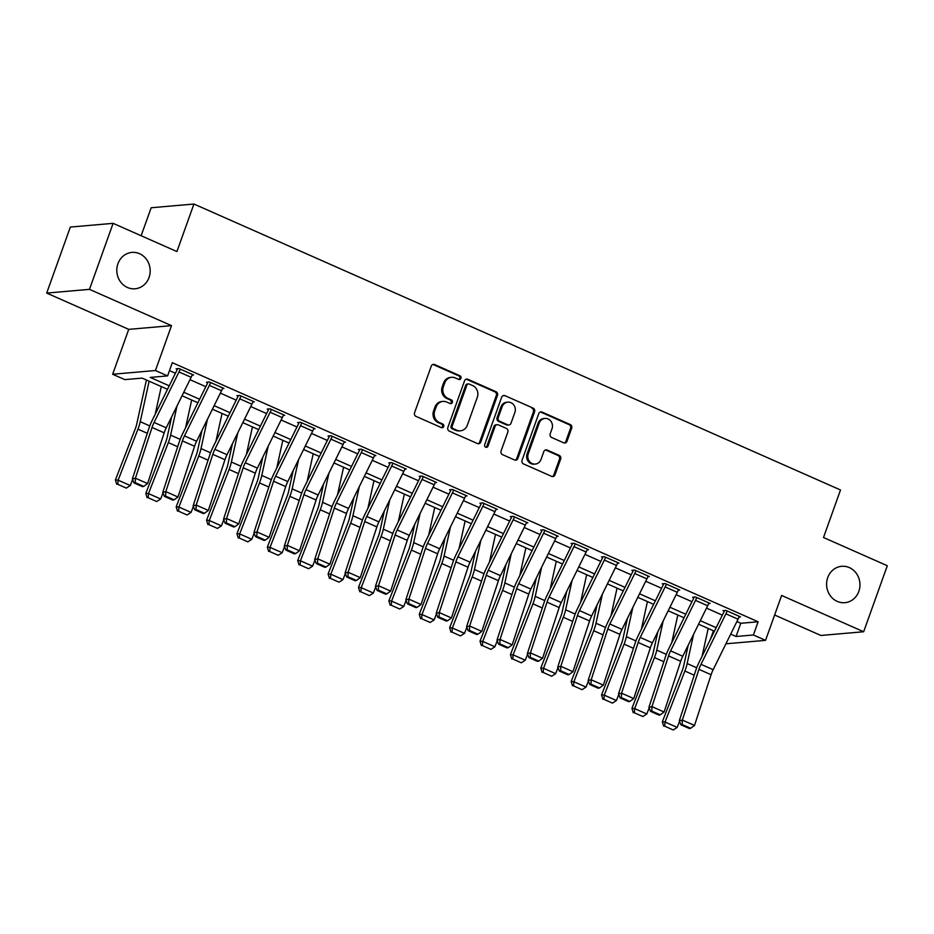<?xml version="1.0" encoding="UTF-8"?>
<svg xmlns="http://www.w3.org/2000/svg" width="934" height="934" viewBox="0 0 934 934"><rect width="100%" height="100%" fill="white"/><g stroke="black" fill="none" stroke-linecap="round" stroke-linejoin="round"><path stroke-width="1.4" d="M460.964 378.317A1.961 1.786 85 0 0 459.937 375.76L434.59 364.552A2.802 2.557 85 0 0 431.274 366.093L414.568 412.746A2.802 2.557 85 0 0 416.027 416.389L441.385 427.597A1.961 1.786 85 0 0 443.697 426.523A1.961 1.786 85 0 0 442.681 423.978L439.4 422.518A8.966 8.184 85 0 1 434.73 410.855L436.131 406.967A8.966 8.184 85 0 1 442.985 401.41A8.966 8.184 85 0 1 446.732 402.04L450.013 403.5A1.961 1.786 85 0 0 452.336 402.426A1.961 1.786 85 0 0 451.309 399.869L448.028 398.421A8.966 8.184 85 0 1 443.37 386.746L444.759 382.858A8.966 8.184 85 0 1 451.612 377.313A8.966 8.184 85 0 1 455.36 377.943L458.641 379.391A1.961 1.786 85 0 0 460.964 378.317M458.874 379.473A1.961 1.786 85 0 0 458.781 375.865L433.434 364.657A2.802 2.557 85 0 0 432.851 364.482M441.619 427.69A1.961 1.786 85 0 0 441.525 424.071L438.244 422.623L439.4 422.518M450.246 403.581A1.961 1.786 85 0 0 450.153 399.974L446.872 398.514L448.028 398.421M827.722 577.609A18.26 16.684 85 0 0 844.861 602.687A18.26 16.684 85 0 0 858.836 591.374A18.26 16.684 85 0 0 841.686 566.308A18.26 16.684 85 0 0 827.722 577.609M117.941 263.715A18.26 16.684 85 0 0 135.08 288.781A18.26 16.684 85 0 0 149.055 277.468A18.26 16.684 85 0 0 131.916 252.402A18.26 16.684 85 0 0 117.941 263.715M563.692 442.809A2.802 2.557 85 0 0 567.008 441.28L571.69 428.181A2.802 2.557 85 0 0 570.23 424.538L542.082 412.092A2.802 2.557 85 0 0 538.766 413.622L522.059 460.275A2.802 2.557 85 0 0 523.519 463.929L551.667 476.375A2.802 2.557 85 0 0 554.983 474.846L560.645 459.026A2.802 2.557 85 0 0 559.186 455.383L547.137 450.06A2.802 2.557 85 0 0 543.822 451.589L541.019 459.435A7.495 6.842 85 0 1 535.287 464.07A7.495 6.842 85 0 1 528.247 453.784L539.245 423.067A7.495 6.842 85 0 1 544.977 418.432A7.495 6.842 85 0 1 552.017 428.718L550.184 433.831A2.802 2.557 85 0 0 551.644 437.486L563.692 442.809M736.891 621.565L740.79 623.282L758.128 621.775L753.399 634.98L765.553 640.35L725.916 643.806M113.107 223.343L89.477 289.353L46.7 293.078L70.342 227.067L113.107 223.343L176.911 251.561L193.933 204.032L840.507 489.976L823.496 537.505L887.3 565.724L863.658 631.746L781.63 595.46L765.553 640.35M46.7 293.078L128.74 329.363L171.506 325.639L89.477 289.353M171.506 325.639L155.441 370.529L167.595 375.9L150.246 377.418L169.241 385.812M758.128 621.775L172.311 362.696L167.595 375.9M497.483 395.374A2.802 2.557 85 0 0 496.024 391.72L467.876 379.274A2.802 2.557 85 0 0 464.56 380.803L447.853 427.468A2.802 2.557 85 0 0 449.312 431.111L477.472 443.557A2.802 2.557 85 0 0 480.776 442.027L497.483 395.374L496.328 395.467A2.802 2.557 85 0 0 494.868 391.825L466.72 379.367A2.802 2.557 85 0 0 466.136 379.192M504.979 395.677L533.127 408.135A2.802 2.557 85 0 1 534.587 411.777L517.88 458.431A2.802 2.557 85 0 1 514.564 459.972L502.515 454.636A2.802 2.557 85 0 1 501.068 450.994L507.839 432.068A2.802 2.557 85 0 0 506.38 428.426L498.382 424.888A2.802 2.557 85 0 0 495.067 426.429L488.015 446.125A1.961 1.786 85 0 1 486.521 447.339A1.961 1.786 85 0 1 484.676 444.654L501.663 397.219A2.802 2.557 85 0 1 504.979 395.677L533.127 408.135M774.625 615.004L820.893 635.47L863.658 631.746M169.474 370.623L175.429 373.261M189.976 379.683L205.819 386.688M220.354 393.121L236.197 400.126M250.744 406.559L266.587 413.564M281.122 419.996L296.965 427.001M311.512 433.434L327.355 440.439M341.891 446.872L357.734 453.877M372.281 460.31L388.124 467.315M402.659 473.748L418.502 480.753M433.049 487.186L448.892 494.191M463.427 500.624L479.27 507.629M493.817 514.062L509.66 521.067M524.196 527.5L540.039 534.505M554.586 540.938L570.429 547.943M584.964 554.376L600.807 561.381M615.354 567.814L631.197 574.819M645.733 581.252L661.576 588.257M676.123 594.689L691.966 601.694M706.501 608.127L722.344 615.132M192.1 375.129L193.56 375.001L178.978 368.556L176.094 368.802L177.308 369.339L177.542 368.673M222.49 388.567L223.95 388.439L209.368 381.994L206.472 382.239L207.687 382.777L207.932 382.111M252.869 402.005L254.328 401.877L239.746 395.432L236.862 395.677L238.077 396.214L238.31 395.549M283.259 415.443L284.718 415.315L270.136 408.87L267.241 409.115L268.455 409.652L268.7 408.987M313.637 428.881L315.097 428.753L300.514 422.308L297.631 422.553L298.845 423.09L299.078 422.425M344.027 442.319L345.487 442.191L330.905 435.746L328.009 435.991L329.223 436.528L329.469 435.863M374.406 455.757L375.865 455.629L361.283 449.184L358.399 449.429L359.613 449.966L359.847 449.301M404.796 469.195L406.255 469.066L391.673 462.61L388.777 462.867L389.992 463.404L390.237 462.739M435.174 482.633L436.633 482.504L422.051 476.048L419.168 476.305L420.382 476.842L420.615 476.177M465.564 496.071L467.023 495.942L452.441 489.486L449.546 489.743L450.76 490.28L451.005 489.614M495.942 509.509L497.402 509.38L482.82 502.924L479.936 503.181L481.15 503.718L481.384 503.052M526.332 522.947L527.792 522.818L513.21 516.362L510.314 516.619L511.528 517.156L511.774 516.49M556.711 536.385L558.17 536.256L543.588 529.8L540.704 530.057L541.918 530.594L542.152 529.928M587.101 549.822L588.56 549.694L573.978 543.238L571.083 543.495L572.297 544.032L572.542 543.366M617.479 563.26L618.938 563.132L604.356 556.676L601.473 556.933L602.687 557.47L602.92 556.804M647.869 576.698L649.328 576.57L634.746 570.114L631.851 570.37L633.065 570.908L633.31 570.242M678.247 590.136L679.707 590.008L665.125 583.552L662.241 583.808L663.455 584.345L663.689 583.68M708.637 603.574L710.097 603.446L695.515 596.989L692.619 597.246L693.834 597.783L694.079 597.118M739.016 617.012L740.487 616.884L725.893 610.427L723.009 610.684L724.224 611.221L724.457 610.556M193.933 204.032L151.168 207.757L141.139 235.742M713.459 630.777L710.622 638.704M167.501 389.326L142.155 378.118L124.817 379.624L112.664 374.254L155.441 370.529M128.74 329.363L112.664 374.254M730.692 634.116L736.062 636.486L753.399 634.98M183.776 392.245L199.619 399.25M214.166 405.683L230.009 412.688M244.545 419.121L260.388 426.126M274.935 432.559L290.778 439.564M305.313 445.997L321.156 453.002M335.703 459.435L351.546 466.44M366.081 472.873L381.924 479.878M396.471 486.299L412.314 493.315M426.85 499.737L442.693 506.753M457.24 513.175L473.083 520.191M487.618 526.613L503.473 533.629M518.008 540.05L533.851 547.067M548.386 553.488L564.241 560.505M578.776 566.926L594.619 573.943M609.155 580.364L625.009 587.369M639.545 593.802L655.388 600.807M669.923 607.24L685.778 614.245M700.313 620.678L716.156 627.683M714.428 631.209L698.574 624.192M684.038 617.771L668.195 610.754M653.66 604.333L637.805 597.316M623.27 590.895L607.427 583.878M592.892 577.457L577.037 570.452M562.501 564.019L546.659 557.014M532.111 550.581L516.269 543.576M501.733 537.143L485.89 530.138M471.343 523.705L455.5 516.7M440.965 510.268L425.122 503.263M410.575 496.83L394.732 489.825M380.196 483.392L364.353 476.387M349.806 469.954L333.963 462.949M319.428 456.516L303.585 449.511M289.038 443.078L273.195 436.073M258.66 429.64L242.817 422.635M228.27 416.202L212.427 409.197M197.891 402.764L182.048 395.759M740.79 623.282L736.062 636.486M451.612 377.313L450.457 377.406A8.966 8.184 85 0 0 443.603 382.963L444.759 382.858M446.872 398.514A8.966 8.184 85 0 1 442.214 386.851L443.603 382.963M442.985 401.41L441.829 401.515A8.966 8.184 85 0 0 434.975 407.061L436.131 406.967M438.244 422.623A8.966 8.184 85 0 1 433.574 410.948L434.975 407.061M478.056 443.732A2.802 2.557 85 0 0 479.621 442.121L496.328 395.467M469.195 384.061A1.961 1.786 85 0 0 466.883 385.135L452.219 426.091A1.961 1.786 85 0 0 453.235 428.648L456.703 430.177A8.966 8.184 85 0 0 460.45 430.808A8.966 8.184 85 0 0 467.304 425.25L477.321 397.265A8.966 8.184 85 0 0 472.662 385.59L469.195 384.061M468.378 383.921L467.222 384.026A1.961 1.786 85 0 0 465.727 385.24L466.883 385.135M460.45 430.808L459.283 430.901A8.966 8.184 85 0 1 455.547 430.27L452.079 428.741A1.961 1.786 85 0 1 451.064 426.184L465.727 385.24M515.159 460.147A2.802 2.557 85 0 0 516.724 458.536L533.431 411.882A2.802 2.557 85 0 0 531.971 408.228M497.215 424.69L496.059 424.795A2.802 2.557 85 0 0 493.911 426.523L486.859 446.23L488.015 446.125M485.937 447.281A1.961 1.786 85 0 0 486.859 446.23M514.867 412.443A7.495 6.842 85 0 0 507.839 402.157A7.495 6.842 85 0 0 502.107 406.792L498.231 417.615A2.802 2.557 85 0 0 499.69 421.257L507.676 424.795A2.802 2.557 85 0 0 510.991 423.265L514.867 412.443M507.839 402.157L506.683 402.25A7.495 6.842 85 0 0 500.951 406.897L502.107 406.792M508.855 424.993L507.699 425.098A2.802 2.557 85 0 1 506.52 424.9L498.534 421.362A2.802 2.557 85 0 1 497.075 417.72L500.951 406.897M503.823 395.782A2.802 2.557 85 0 0 503.239 395.607M544.977 418.432L543.822 418.537A7.495 6.842 85 0 0 538.089 423.172L539.245 423.067M535.287 464.07L534.131 464.175A7.495 6.842 85 0 1 527.091 453.889L538.089 423.172M552.263 476.55A2.802 2.557 85 0 0 553.827 474.939L559.489 459.131A2.802 2.557 85 0 0 558.03 455.488L545.981 450.153A2.802 2.557 85 0 0 545.398 449.978M564.276 442.985A2.802 2.557 85 0 0 565.852 441.373L570.534 428.286A2.802 2.557 85 0 0 569.075 424.643L540.926 412.186A2.802 2.557 85 0 0 540.331 412.011M146.416 379.998L136.761 423.954A14.267 5.184 113.9 0 1 135.232 428.928L115.407 479.936L118.128 480.158L137.952 429.161A21.4 7.776 -66.1 0 0 140.24 421.689L149.136 381.2M155.196 414.287L161.29 386.571M117.801 484.337L126.312 488.097L117.801 484.337L118.128 480.158L130.281 485.54L132.616 479.527M130.281 485.54L126.312 488.097M116.715 484.244L115.407 479.936M191.143 377.313L178.989 371.942A9.982 3.631 113.9 0 0 180.192 369.093L192.346 374.464A9.982 3.631 113.9 0 1 191.143 377.313L166.24 427.819A14.267 5.184 -66.1 0 0 164.186 432.839L147.584 483.567L135.43 478.196L135.22 482.633L133.994 482.925L142.505 486.684L143.719 486.392L135.22 482.633M178.989 371.942L154.087 422.448A14.267 5.184 -66.1 0 0 152.032 427.468L135.43 478.196L132.371 478.92L148.973 428.192A21.4 7.776 113.9 0 1 152.055 420.662L176.958 370.156A2.849 1.039 -66.1 0 0 177.308 369.339M132.371 478.92L133.994 482.925M143.719 486.392L147.584 483.567M171.669 416.798L167.151 437.392A14.267 5.184 113.9 0 1 165.622 442.366L145.797 493.374L148.506 493.596L168.33 442.599A21.4 7.776 -66.1 0 0 170.618 435.127L177.04 405.905M185.586 427.725L191.668 400.009M148.179 497.775L156.69 501.535L148.179 497.775L148.506 493.596L160.66 498.978L162.995 492.965M160.66 498.978L156.69 501.535M147.093 497.682L145.797 493.374M202.059 430.235L197.529 450.83A14.267 5.184 113.9 0 1 196 455.804L176.176 506.812L178.896 507.034L198.72 456.037A21.4 7.776 -66.1 0 0 201.008 448.565L207.43 419.343M215.964 441.163L222.058 413.447M178.569 511.213L187.08 514.973L178.569 511.213L178.896 507.034L191.05 512.416L193.385 506.403M191.05 512.416L187.08 514.973M177.483 511.12L176.176 506.812M232.438 443.673L227.919 464.268A14.267 5.184 113.9 0 1 226.39 469.242L206.566 520.25L209.274 520.471L229.099 469.475A21.4 7.776 -66.1 0 0 231.387 462.003L237.808 432.781M246.354 454.601L252.437 426.885M208.947 524.651L217.459 528.411L208.947 524.651L209.274 520.471L221.428 525.854L223.763 519.829M221.428 525.854L217.459 528.411M207.873 524.558L206.566 520.25M221.521 390.751L209.368 385.38A9.982 3.631 113.9 0 0 210.582 382.531L222.736 387.902A9.982 3.631 113.9 0 1 221.521 390.751L196.619 441.257A14.267 5.184 -66.1 0 0 194.564 446.277L177.962 497.005L165.808 491.634L165.598 496.071L164.372 496.363L172.883 500.122L174.109 499.83L165.598 496.071M209.368 385.38L184.465 435.886A14.267 5.184 -66.1 0 0 182.41 440.906L165.808 491.634L162.761 492.358L179.363 441.63A21.4 7.776 113.9 0 1 182.445 434.1L207.348 383.594A2.849 1.039 -66.1 0 0 207.687 382.777M162.761 492.358L164.372 496.363M174.109 499.83L177.962 497.005M251.911 404.188L239.758 398.818A9.982 3.631 113.9 0 0 240.96 395.969L253.114 401.34A9.982 3.631 113.9 0 1 251.911 404.188L227.009 454.695A14.267 5.184 -66.1 0 0 224.954 459.715L208.352 510.443L196.198 505.072L195.988 509.509L194.762 509.801L203.273 513.56L204.488 513.268L195.988 509.509M239.758 398.818L214.855 449.324A14.267 5.184 -66.1 0 0 212.8 454.344L196.198 505.072L193.14 505.796L209.741 455.068A21.4 7.776 113.9 0 1 212.824 447.538L237.726 397.032A2.849 1.039 -66.1 0 0 238.077 396.214M193.14 505.796L194.762 509.801M204.488 513.268L208.352 510.443M282.29 417.626L270.136 412.256A9.982 3.631 113.9 0 0 271.35 409.407L283.504 414.778A9.982 3.631 113.9 0 1 282.29 417.626L257.387 468.132A14.267 5.184 -66.1 0 0 255.332 473.153L238.73 523.881L226.577 518.51L226.367 522.947L225.152 523.238L233.652 526.998L234.878 526.706L226.367 522.947M270.136 412.256L245.233 462.75A14.267 5.184 -66.1 0 0 243.179 467.782L226.577 518.51L223.53 519.234L240.131 468.506A21.4 7.776 113.9 0 1 243.214 460.976L268.116 410.47A2.849 1.039 -66.1 0 0 268.455 409.652M223.53 519.234L225.152 523.238M234.878 526.706L238.73 523.881M262.828 457.111L258.298 477.706A14.267 5.184 113.9 0 1 256.768 482.68L236.944 533.688L239.664 533.909L259.489 482.913A21.4 7.776 -66.1 0 0 261.777 475.441L268.198 446.219M276.733 468.039L282.827 440.323M239.338 538.089L247.849 541.848L239.338 538.089L239.664 533.909L251.818 539.292L254.153 533.267M251.818 539.292L247.849 541.848M238.252 537.996L236.944 533.688M312.68 431.064L300.526 425.694A9.982 3.631 113.9 0 0 301.729 422.845L313.882 428.216A9.982 3.631 113.9 0 1 312.68 431.064L287.777 481.57A14.267 5.184 -66.1 0 0 285.722 486.591L269.12 537.319L256.967 531.948L256.757 536.385L255.531 536.676L264.042 540.436L265.256 540.144L256.757 536.385M300.526 425.694L275.623 476.188A14.267 5.184 -66.1 0 0 273.569 481.22L256.967 531.948L253.908 532.672L270.51 481.944A21.4 7.776 113.9 0 1 273.592 474.402L298.495 423.908A2.849 1.039 -66.1 0 0 298.845 423.09M253.908 532.672L255.531 536.676M265.256 540.144L269.12 537.319M293.206 470.549L288.688 491.144A14.267 5.184 113.9 0 1 287.158 496.117L267.334 547.126L270.043 547.347L289.867 496.339A21.4 7.776 -66.1 0 0 292.155 488.879L298.576 459.656M307.123 481.477L313.205 453.761M269.716 551.527L278.227 555.286L269.716 551.527L270.043 547.347L282.196 552.73L284.531 546.705M282.196 552.73L278.227 555.286M268.642 551.434L267.334 547.126M323.596 483.987L319.066 504.582A14.267 5.184 113.9 0 1 317.537 509.555L297.712 560.563L300.433 560.785L320.257 509.777A21.4 7.776 -66.1 0 0 322.545 502.317L328.966 473.094M337.501 494.915L343.595 467.198M300.106 564.965L308.617 568.724L300.106 564.965L300.433 560.785L312.586 566.167L314.921 560.143M312.586 566.167L308.617 568.724M299.02 564.872L297.712 560.563M353.974 497.425L349.456 518.02A14.267 5.184 113.9 0 1 347.927 522.993L328.103 574.001L330.811 574.223L350.635 523.215A21.4 7.776 -66.1 0 0 352.924 515.755L359.345 486.532M367.891 508.353L373.974 480.636M330.484 578.403L338.995 582.162L330.484 578.403L330.811 574.223L342.965 579.605L345.311 573.581M342.965 579.605L338.995 582.162M329.41 578.309L328.103 574.001M384.364 510.863L379.834 531.458A14.267 5.184 113.9 0 1 378.305 536.431L358.493 587.439L361.201 587.661L381.025 536.653A21.4 7.776 -66.1 0 0 383.314 529.193L389.735 499.97M398.269 521.791L404.364 494.074M360.874 591.829L369.385 595.6L360.874 591.829L361.201 587.661L373.355 593.043L375.69 587.019M373.355 593.043L369.385 595.6M359.788 591.747L358.493 587.439M414.743 524.301L410.224 544.884A14.267 5.184 113.9 0 1 408.695 549.869L388.871 600.877L391.579 601.099L411.404 550.091A21.4 7.776 -66.1 0 0 413.692 542.619L420.113 513.408M428.659 535.229L434.742 507.512M391.253 605.267L399.764 609.038L391.253 605.267L391.579 601.099L403.733 606.481L406.08 600.457M403.733 606.481L399.764 609.038M390.178 605.185L388.871 600.877M343.058 444.502L330.905 439.132A9.982 3.631 113.9 0 0 332.119 436.283L344.272 441.654A9.982 3.631 113.9 0 1 343.058 444.502L318.155 495.008A14.267 5.184 -66.1 0 0 316.101 500.029L299.499 550.756L287.345 545.386L287.135 549.822L285.921 550.114L294.42 553.874L295.646 553.582L287.135 549.822M330.905 439.132L306.002 489.626A14.267 5.184 -66.1 0 0 303.947 494.658L287.345 545.386L284.298 546.11L300.9 495.382A21.4 7.776 113.9 0 1 303.982 487.84L328.885 437.346A2.849 1.039 -66.1 0 0 329.223 436.528M284.298 546.11L285.921 550.114M295.646 553.582L299.499 550.756M373.448 457.94L361.295 452.57A9.982 3.631 113.9 0 0 362.497 449.721L374.651 455.091A9.982 3.631 113.9 0 1 373.448 457.94L348.545 508.446A14.267 5.184 -66.1 0 0 346.491 513.466L329.889 564.194L317.735 558.824L317.525 563.26L316.299 563.552L324.81 567.312L326.024 567.02L317.525 563.26M361.295 452.57L336.392 503.064A14.267 5.184 -66.1 0 0 334.337 508.096L317.735 558.824L314.676 559.548L331.278 508.82A21.4 7.776 113.9 0 1 334.36 501.278L359.263 450.783A2.849 1.039 -66.1 0 0 359.613 449.966M314.676 559.548L316.299 563.552M326.024 567.02L329.889 564.194M403.827 471.378L391.673 466.008A9.982 3.631 113.9 0 0 392.887 463.159L405.041 468.529A9.982 3.631 113.9 0 1 403.827 471.378L378.924 521.884A14.267 5.184 -66.1 0 0 376.869 526.904L360.267 577.632L348.113 572.262L347.903 576.698L346.689 576.99L355.189 580.75L356.414 580.458L347.903 576.698M391.673 466.008L366.77 516.502A14.267 5.184 -66.1 0 0 364.715 521.534L348.113 572.262L345.066 572.986L361.668 522.258A21.4 7.776 113.9 0 1 364.75 514.716L389.653 464.221A2.849 1.039 -66.1 0 0 389.992 463.404M345.066 572.986L346.689 576.99M356.414 580.458L360.267 577.632M434.217 484.816L422.063 479.446A9.982 3.631 113.9 0 0 423.265 476.585L435.419 481.967A9.982 3.631 113.9 0 1 434.217 484.816L409.314 535.322A14.267 5.184 -66.1 0 0 407.259 540.342L390.657 591.07L378.503 585.7L378.293 590.136L377.067 590.428L385.579 594.187L386.793 593.896L378.293 590.136M422.063 479.446L397.16 529.94A14.267 5.184 -66.1 0 0 395.105 534.972L378.503 585.7L375.445 586.424L392.046 535.696A21.4 7.776 113.9 0 1 395.129 528.154L420.031 477.659A2.849 1.039 -66.1 0 0 420.382 476.842M375.445 586.424L377.067 590.428M386.793 593.896L390.657 591.07M464.595 498.254L452.441 492.883A9.982 3.631 113.9 0 0 453.655 490.023L465.809 495.405A9.982 3.631 113.9 0 1 464.595 498.254L439.692 548.76A14.267 5.184 -66.1 0 0 437.637 553.78L421.036 604.508L408.882 599.138L408.672 603.574L407.457 603.866L415.957 607.625L417.183 607.334L408.672 603.574M452.441 492.883L427.538 543.378A14.267 5.184 -66.1 0 0 425.484 548.41L408.882 599.138L405.835 599.861L422.437 549.134A21.4 7.776 113.9 0 1 425.519 541.592L450.421 491.097A2.849 1.039 -66.1 0 0 450.76 490.28M405.835 599.861L407.457 603.866M417.183 607.334L421.036 604.508M445.133 537.739L440.603 558.322A14.267 5.184 113.9 0 1 439.073 563.307L419.261 614.315L421.97 614.537L441.794 563.529A21.4 7.776 -66.1 0 0 444.082 556.057L450.503 526.846M459.038 548.667L465.132 520.95M421.643 618.705L430.154 622.476L421.643 618.705L421.97 614.537L434.123 619.907L436.458 613.895M434.123 619.907L430.154 622.476M420.557 618.623L419.261 614.315M494.985 511.692L482.831 506.321A9.982 3.631 113.9 0 0 484.034 503.461L496.188 508.843A9.982 3.631 113.9 0 1 494.985 511.692L470.082 562.198A14.267 5.184 -66.1 0 0 468.027 567.218L451.426 617.946L439.272 612.576L439.062 617.012L437.836 617.304L446.347 621.063L447.561 620.771L439.062 617.012M482.831 506.321L457.929 556.816A14.267 5.184 -66.1 0 0 455.874 561.848L439.272 612.576L436.213 613.299L452.815 562.572A21.4 7.776 113.9 0 1 455.897 555.029L480.8 504.535A2.849 1.039 -66.1 0 0 481.15 503.718M436.213 613.299L437.836 617.304M447.561 620.771L451.426 617.946M475.511 551.177L470.993 571.76A14.267 5.184 113.9 0 1 469.463 576.745L449.639 627.753L452.348 627.975L472.172 576.967A21.4 7.776 -66.1 0 0 474.46 569.495L480.882 540.284M489.428 562.105L495.51 534.388M452.021 632.143L460.532 635.914L452.021 632.143L452.348 627.975L464.502 633.345L466.848 627.333M464.502 633.345L460.532 635.914M450.947 632.061L449.639 627.753M525.363 525.13L513.21 519.759A9.982 3.631 113.9 0 0 514.424 516.899L526.578 522.281A9.982 3.631 113.9 0 1 525.363 525.13L500.461 575.636A14.267 5.184 -66.1 0 0 498.406 580.656L481.804 631.384L469.65 626.002L469.44 630.45L468.226 630.742L476.725 634.501L477.951 634.209L469.44 630.45M513.21 519.759L488.307 570.254A14.267 5.184 -66.1 0 0 486.252 575.286L469.65 626.002L466.603 626.737L483.205 576.009A21.4 7.776 113.9 0 1 486.287 568.467L511.19 517.973A2.849 1.039 -66.1 0 0 511.528 517.156M466.603 626.737L468.226 630.742M477.951 634.209L481.804 631.384M505.901 564.615L501.371 585.198A14.267 5.184 113.9 0 1 499.842 590.183L480.029 641.191L482.738 641.413L502.562 590.405A21.4 7.776 -66.1 0 0 504.85 582.933L511.272 553.722M519.806 575.542L525.9 547.826M482.411 645.581L490.922 649.352L482.411 645.581L482.738 641.413L494.892 646.783L497.227 640.771M494.892 646.783L490.922 649.352M481.325 645.499L480.029 641.191M555.753 538.568L543.6 533.197A9.982 3.631 113.9 0 0 544.802 530.337L556.956 535.719A9.982 3.631 113.9 0 1 555.753 538.568L530.851 589.074A14.267 5.184 -66.1 0 0 528.796 594.094L512.194 644.822L500.04 639.44L499.83 643.888L498.604 644.18L507.115 647.939L508.329 647.647L499.83 643.888M543.6 533.197L518.697 583.692A14.267 5.184 -66.1 0 0 516.642 588.724L500.04 639.44L496.981 640.175L513.583 589.447A21.4 7.776 113.9 0 1 516.665 581.905L541.568 531.411A2.849 1.039 -66.1 0 0 541.918 530.594M496.981 640.175L498.604 644.18M508.329 647.647L512.194 644.822M536.279 578.053L531.761 598.636A14.267 5.184 113.9 0 1 530.232 603.621L510.408 654.629L513.116 654.851L532.94 603.843A21.4 7.776 -66.1 0 0 535.229 596.371L541.65 567.16M550.196 588.98L556.279 561.264M512.801 659.019L521.3 662.79L512.801 659.019L513.116 654.851L525.27 660.221L527.617 654.209M525.27 660.221L521.3 662.79M511.715 658.937L510.408 654.629M586.132 552.006L573.978 546.635A9.982 3.631 113.9 0 0 575.192 543.775L587.346 549.157A9.982 3.631 113.9 0 1 586.132 552.006L561.229 602.512A14.267 5.184 -66.1 0 0 559.174 607.532L542.572 658.26L530.419 652.878L530.208 657.326L528.994 657.618L537.494 661.377L538.72 661.085L530.208 657.326M573.978 546.635L549.075 597.13A14.267 5.184 -66.1 0 0 547.02 602.161L530.419 652.878L527.371 653.613L543.973 602.885A21.4 7.776 113.9 0 1 547.055 595.343L571.958 544.849A2.849 1.039 -66.1 0 0 572.297 544.032M527.371 653.613L528.994 657.618M538.72 661.085L542.572 658.26M566.669 591.491L562.14 612.074A14.267 5.184 113.9 0 1 560.61 617.059L540.798 668.067L543.506 668.289L563.33 617.281A21.4 7.776 -66.1 0 0 565.619 609.809L572.04 580.598M580.574 602.418L586.669 574.702M543.179 672.457L551.69 676.228L543.179 672.457L543.506 668.289L555.66 673.659L557.995 667.647M555.66 673.659L551.69 676.228M542.094 672.375L540.798 668.067M616.522 565.444L604.368 560.073A9.982 3.631 113.9 0 0 605.571 557.213L617.724 562.595A9.982 3.631 113.9 0 1 616.522 565.444L591.619 615.95A14.267 5.184 -66.1 0 0 589.564 620.97L572.962 671.698L560.809 666.316L560.598 670.764L559.373 671.056L567.884 674.815L569.098 674.523L560.598 670.764M604.368 560.073L579.465 610.567A14.267 5.184 -66.1 0 0 577.41 615.599L560.809 666.316L557.75 667.051L574.352 616.323A21.4 7.776 113.9 0 1 577.434 608.781L602.337 558.287A2.849 1.039 -66.1 0 0 602.687 557.47M557.75 667.051L559.373 671.056M569.098 674.523L572.962 671.698M597.048 604.928L592.53 625.511A14.267 5.184 113.9 0 1 591 630.497L571.176 681.505L573.885 681.727L593.709 630.719A21.4 7.776 -66.1 0 0 596.009 623.247L602.418 594.036M610.964 615.856L617.047 588.14M573.569 685.895L582.069 689.666L573.569 685.895L573.885 681.727L586.038 687.097L588.385 681.084M586.038 687.097L582.069 689.666M572.484 685.813L571.176 681.505M646.9 578.882L634.746 573.511A9.982 3.631 113.9 0 0 635.961 570.651L648.114 576.033A9.982 3.631 113.9 0 1 646.9 578.882L621.997 629.388A14.267 5.184 -66.1 0 0 619.942 634.408L603.341 685.136L591.187 679.754L590.977 684.202L589.763 684.482L598.262 688.253L599.488 687.961L590.977 684.202M634.746 573.511L609.844 624.005A14.267 5.184 -66.1 0 0 607.789 629.037L591.187 679.754L588.14 680.489L604.742 629.761A21.4 7.776 113.9 0 1 607.824 622.219L632.727 571.725A2.849 1.039 -66.1 0 0 633.065 570.908M588.14 680.489L589.763 684.482M599.488 687.961L603.341 685.136M627.438 618.366L622.908 638.949A14.267 5.184 113.9 0 1 621.379 643.935L601.566 694.943L604.275 695.165L624.099 644.156A21.4 7.776 -66.1 0 0 626.387 636.684L632.808 607.474M641.343 629.283L647.437 601.578M603.948 699.332L612.459 703.104L603.948 699.332L604.275 695.165L616.428 700.535L618.763 694.522M616.428 700.535L612.459 703.104M602.862 699.251L601.566 694.943M657.816 631.804L653.298 652.387A14.267 5.184 113.9 0 1 651.769 657.373L631.944 708.381L634.653 708.602L654.477 657.594A21.4 7.776 -66.1 0 0 656.777 650.122L663.187 620.912M671.733 642.72L677.815 615.016M634.338 712.77L642.837 716.53L634.338 712.77L634.653 708.602L646.807 713.973L649.153 707.96M646.807 713.973L642.837 716.53M633.252 712.689L631.944 708.381M688.206 645.242L683.676 665.825A14.267 5.184 113.9 0 1 682.147 670.81L662.334 721.819L665.043 722.04L684.867 671.032A21.4 7.776 -66.1 0 0 687.155 663.56L693.577 634.349M702.111 656.158L708.206 628.454M664.716 726.208L673.227 729.968L664.716 726.208L665.043 722.04L677.197 727.411L679.532 721.398M677.197 727.411L673.227 729.968M663.63 726.115L662.334 721.819M677.29 592.319L665.136 586.949A9.982 3.631 113.9 0 0 666.339 584.089L678.493 589.471A9.982 3.631 113.9 0 1 677.29 592.319L652.387 642.814A14.267 5.184 -66.1 0 0 650.333 647.846L633.731 698.574L621.577 693.191L621.367 697.64L620.141 697.92L628.652 701.691L629.866 701.399L621.367 697.64M665.136 586.949L640.234 637.443A14.267 5.184 -66.1 0 0 638.179 642.475L621.577 693.191L618.518 693.927L635.12 643.199A21.4 7.776 113.9 0 1 638.202 635.657L663.105 585.163A2.849 1.039 -66.1 0 0 663.455 584.345M618.518 693.927L620.141 697.92M629.866 701.399L633.731 698.574M707.668 605.757L695.515 600.387A9.982 3.631 113.9 0 0 696.729 597.527L708.883 602.909A9.982 3.631 113.9 0 1 707.668 605.757L682.766 656.252A14.267 5.184 -66.1 0 0 680.711 661.284L664.109 712.012L651.955 706.629L651.745 711.078L650.531 711.358L659.03 715.129L660.256 714.837L651.745 711.078M695.515 600.387L670.612 650.881A14.267 5.184 -66.1 0 0 668.557 655.913L651.955 706.629L648.908 707.365L665.51 656.637A21.4 7.776 113.9 0 1 668.592 649.095L693.495 598.601A2.849 1.039 -66.1 0 0 693.834 597.783M648.908 707.365L650.531 711.358M660.256 714.837L664.109 712.012M738.058 619.195L725.905 613.825A9.982 3.631 113.9 0 0 727.107 610.964L739.261 616.347A9.982 3.631 113.9 0 1 738.058 619.195L713.156 669.69A14.267 5.184 -66.1 0 0 711.101 674.722L694.499 725.449L682.345 720.067L682.135 724.504L680.909 724.796L689.42 728.567L690.635 728.275L682.135 724.504M725.905 613.825L701.002 664.319A14.267 5.184 -66.1 0 0 698.947 669.351L682.345 720.067L679.287 720.803L695.888 670.075A21.4 7.776 113.9 0 1 698.971 662.533L723.873 612.039A2.849 1.039 -66.1 0 0 724.224 611.221M679.287 720.803L680.909 724.796M690.635 728.275L694.499 725.449M458.781 375.865L459.937 375.76M441.525 424.071L442.681 423.978M450.153 399.974L451.309 399.869M442.214 386.851L443.37 386.746M433.574 410.948L434.73 410.855M433.434 364.657L434.59 364.552M479.621 442.121L480.776 442.027M466.72 379.367L467.876 379.274M494.868 391.825L496.024 391.72M451.064 426.184L452.219 426.091M452.079 428.741L453.235 428.648M455.547 430.27L456.703 430.177M533.431 411.882L534.587 411.777M516.724 458.536L517.88 458.431M493.911 426.523L495.067 426.429M497.075 417.72L498.231 417.615M498.534 421.362L499.69 421.257M506.52 424.9L507.676 424.795M527.091 453.889L528.247 453.784M545.981 450.153L547.137 450.06M558.03 455.488L559.186 455.383M559.489 459.131L560.645 459.026M553.827 474.939L554.983 474.846M540.926 412.186L542.082 412.092M569.075 424.643L570.23 424.538M570.534 428.286L571.69 428.181M565.852 441.373L567.008 441.28M137.952 429.161L147.303 433.294M140.24 421.689L149.779 425.904M166.24 427.819L154.087 422.448M164.186 432.839L152.032 427.468M168.33 442.599L177.693 446.732M170.618 435.127L180.169 439.342M198.72 456.037L208.072 460.17M201.008 448.565L210.547 452.78M229.099 469.475L238.462 473.608M231.387 462.003L240.937 466.218M196.619 441.257L184.465 435.886M194.564 446.277L182.41 440.906M227.009 454.695L214.855 449.324M224.954 459.715L212.8 454.344M257.387 468.132L245.233 462.75M255.332 473.153L243.179 467.782M259.489 482.913L268.84 487.046M261.777 475.441L271.315 479.656M287.777 481.57L275.623 476.188M285.722 486.591L273.569 481.22M289.867 496.339L299.23 500.484M292.155 488.879L301.705 493.094M320.257 509.777L329.609 513.922M322.545 502.317L332.084 506.532M350.635 523.215L359.999 527.36M352.924 515.755L362.474 519.969M381.025 536.653L390.377 540.798M383.314 529.193L392.852 533.407M411.404 550.091L420.767 554.236M413.692 542.619L423.242 546.845M318.155 495.008L306.002 489.626M316.101 500.029L303.947 494.658M348.545 508.446L336.392 503.064M346.491 513.466L334.337 508.096M378.924 521.884L366.77 516.502M376.869 526.904L364.715 521.534M409.314 535.322L397.16 529.94M407.259 540.342L395.105 534.972M439.692 548.76L427.538 543.378M437.637 553.78L425.484 548.41M441.794 563.529L451.145 567.674M444.082 556.057L453.62 560.283M470.082 562.198L457.929 556.816M468.027 567.218L455.874 561.848M472.172 576.967L481.535 581.111M474.46 569.495L484.01 573.721M500.461 575.636L488.307 570.254M498.406 580.656L486.252 575.286M502.562 590.405L511.914 594.549M504.85 582.933L514.389 587.159M530.851 589.074L518.697 583.692M528.796 594.094L516.642 588.724M532.94 603.843L542.304 607.987M535.229 596.371L544.779 600.597M561.229 602.512L549.075 597.13M559.174 607.532L547.02 602.161M563.33 617.281L572.682 621.425M565.619 609.809L575.157 614.035M591.619 615.95L579.465 610.567M589.564 620.97L577.41 615.599M593.709 630.719L603.072 634.863M596.009 623.247L605.547 627.473M621.997 629.388L609.844 624.005M619.942 634.408L607.789 629.037M624.099 644.156L633.45 648.301M626.387 636.684L635.926 640.911M654.477 657.594L663.841 661.739M656.777 650.122L666.316 654.349M684.867 671.032L694.219 675.177M687.155 663.56L696.694 667.787M652.387 642.814L640.234 637.443M650.333 647.846L638.179 642.475M682.766 656.252L670.612 650.881M680.711 661.284L668.557 655.913M713.156 669.69L701.002 664.319M711.101 674.722L698.947 669.351"/></g></svg>
